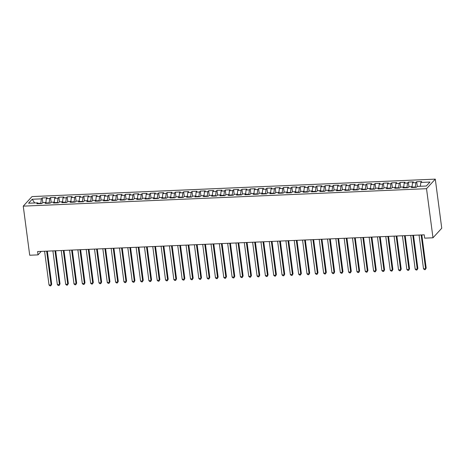 <?xml version="1.0" encoding="UTF-8"?>
<svg xmlns="http://www.w3.org/2000/svg" width="465" height="465" viewBox="0 0 465 465"><rect width="100%" height="100%" fill="white"/><g stroke="black" fill="none" stroke-linecap="round" stroke-linejoin="round"><path stroke-width="0.7" d="M435.287 179.13L32.015 196.579L23.25 206.14L426.521 188.691L435.287 179.13L441.75 228.228L432.985 237.789L426.521 188.691M34.683 202.967L32.201 199.253L28.557 203.228L37.706 202.833L36.869 203.751L41.862 203.536L42.699 202.618L46.029 202.473L45.186 203.391L50.179 203.176L51.022 202.258L54.353 202.112L53.51 203.031L58.503 202.816L59.346 201.897L62.676 201.752L61.833 202.67L66.826 202.455L67.669 201.537L70.994 201.392L70.157 202.31L75.15 202.095L75.987 201.176L79.317 201.031L78.475 201.95L83.468 201.734L84.31 200.816L87.641 200.677L86.798 201.589L91.791 201.374L92.634 200.456L95.959 200.316L95.122 201.229L100.115 201.014L100.952 200.095L104.282 199.956L103.439 200.874L108.432 200.653L109.275 199.735L112.606 199.595L111.763 200.514L116.756 200.293L117.599 199.38L120.923 199.235L120.086 200.153L125.079 199.933L125.916 199.02L129.247 198.875L128.404 199.793L133.397 199.578L134.24 198.66L137.57 198.514L136.727 199.433L141.72 199.218L142.563 198.299L145.894 198.154L145.051 199.072L150.044 198.857L150.887 197.939L154.211 197.794L153.374 198.712L158.367 198.497L159.204 197.579L162.535 197.433L161.692 198.352L166.685 198.137L167.528 197.218L170.858 197.073L170.016 197.991L175.009 197.776L175.851 196.858L179.176 196.712L178.339 197.631L183.332 197.416L184.169 196.497L187.5 196.352L186.657 197.27L191.65 197.055L192.493 196.137L195.823 195.992L194.98 196.91L199.973 196.695L200.816 195.777L204.141 195.631L203.304 196.55L208.297 196.335L209.134 195.416L212.464 195.271L211.627 196.189L216.62 195.974L217.457 195.056L220.788 194.911L219.945 195.829L224.938 195.614L225.781 194.696L229.111 194.55L228.269 195.469L233.261 195.254L234.104 194.335L237.429 194.196L236.592 195.108L241.585 194.893L242.422 193.975L245.753 193.835L244.91 194.748L249.903 194.533L250.745 193.614L254.076 193.475L253.233 194.393L258.226 194.172L259.069 193.254L262.394 193.115L261.557 194.033L266.55 193.812L267.387 192.899L270.717 192.754L269.874 193.673L274.867 193.452L275.71 192.539L279.041 192.394L278.198 193.312L283.191 193.097L284.034 192.179L287.358 192.033L286.521 192.952L291.514 192.737L292.351 191.818L295.682 191.673L294.845 192.591L299.838 192.376L300.675 191.458L304.005 191.313L303.163 192.231L308.156 192.016L308.998 191.098L312.329 190.952L311.486 191.871L316.479 191.656L317.322 190.737L320.647 190.592L319.81 191.51L324.803 191.295L325.64 190.377L328.97 190.232L328.127 191.15L333.12 190.935L333.963 190.016L337.294 189.871L336.451 190.79L341.444 190.574L342.287 189.656L345.611 189.511L344.774 190.429L349.767 190.214L350.604 189.296L353.935 189.15L353.092 190.069L358.085 189.854L358.928 188.935L362.258 188.79L361.415 189.708L366.408 189.493L367.251 188.575L370.582 188.43L369.739 189.348L374.732 189.133L375.575 188.215L378.899 188.069L378.062 188.988L383.055 188.773L383.892 187.854L387.223 187.715L386.38 188.627L391.373 188.412L392.216 187.494L395.546 187.354L394.704 188.267L399.697 188.052L400.539 187.133L403.864 186.994L403.027 187.912L408.02 187.691L408.857 186.773L412.188 186.634L411.345 187.552L416.338 187.331L417.181 186.419L426.335 186.017L429.98 182.042L420.831 182.437L421.668 181.519L416.675 181.734L415.838 182.652L412.507 182.797L413.344 181.879L408.351 182.094L407.514 183.012L404.184 183.158L405.027 182.239L400.034 182.454L399.191 183.373L395.86 183.518L396.703 182.6L391.71 182.815L390.867 183.733L387.543 183.878L388.38 182.96L383.387 183.175L382.55 184.094L379.219 184.239L380.062 183.32L375.069 183.536L374.226 184.454L370.896 184.593L371.738 183.681L366.746 183.896L365.903 184.814L362.578 184.954L363.415 184.041L358.422 184.256L357.585 185.175L354.254 185.314L355.097 184.402L350.104 184.617L349.262 185.535L345.931 185.675L346.774 184.756L341.781 184.977L340.938 185.89L337.613 186.035L338.45 185.117L333.457 185.337L332.615 186.25L329.29 186.395L330.127 185.477L325.134 185.698L324.297 186.61L320.966 186.756L321.809 185.837L316.816 186.052L315.973 186.971L312.643 187.116L313.486 186.198L308.493 186.413L307.65 187.331L304.325 187.476L305.162 186.558L300.169 186.773L299.332 187.691L296.002 187.837L296.844 186.918L291.851 187.133L291.009 188.052L287.678 188.197L288.521 187.279L283.528 187.494L282.685 188.412L279.36 188.558L280.197 187.639L275.204 187.854L274.367 188.773L271.037 188.918L271.88 188L266.887 188.215L266.044 189.133L262.713 189.278L263.556 188.36L258.563 188.575L257.72 189.493L254.39 189.639L255.233 188.72L250.24 188.935L249.397 189.854L246.072 189.999L246.909 189.081L241.916 189.296L241.079 190.214L237.749 190.359L238.592 189.441L233.599 189.656L232.756 190.574L229.425 190.72L230.268 189.801L225.275 190.016L224.432 190.935L221.108 191.074L221.945 190.162L216.952 190.377L216.115 191.295L212.784 191.435L213.627 190.522L208.634 190.737L207.791 191.656L204.46 191.795L205.303 190.882L200.31 191.098L199.468 192.016L196.143 192.155L196.98 191.237L191.987 191.458L191.15 192.37L187.819 192.516L188.662 191.597L183.663 191.818L182.826 192.731L179.496 192.876L180.339 191.958L175.346 192.179L174.503 193.091L171.172 193.237L172.015 192.318L167.022 192.533L166.179 193.452L162.855 193.597L163.692 192.679L158.699 192.894L157.862 193.812L154.531 193.957L155.374 193.039L150.381 193.254L149.538 194.172L146.208 194.318L147.05 193.399L142.058 193.614L141.215 194.533L137.89 194.678L138.727 193.76L133.734 193.975L132.897 194.893L129.566 195.038L130.409 194.12L125.416 194.335L124.574 195.254L121.243 195.399L122.086 194.48L117.093 194.696L116.25 195.614L112.925 195.759L113.762 194.841L108.769 195.056L107.932 195.974L104.602 196.12L105.439 195.201L100.446 195.416L99.609 196.335L96.278 196.48L97.121 195.562L92.128 195.777L91.285 196.695L87.955 196.84L88.798 195.922L83.805 196.137L82.962 197.055L79.637 197.201L80.474 196.282L75.481 196.497L74.644 197.416L71.314 197.555L72.156 196.643L67.163 196.858L66.321 197.776L62.99 197.916L63.833 197.003L58.84 197.218L57.997 198.137L54.672 198.276L55.509 197.363L50.516 197.579L49.679 198.497L46.349 198.636L47.192 197.718L42.199 197.939L42.809 202.612M32.201 199.253L41.356 198.851L42.199 197.939M432.985 237.789L424.667 238.15L424.225 234.825L37.595 251.548L38.037 254.878L41.228 251.391M49.214 203.217L49.168 202.856L46.337 202.978M46.349 198.636L45.901 202.478M49.679 198.497L49.168 202.856M37.706 202.833L38.229 203.693M57.538 202.856L57.491 202.496L54.655 202.618M54.672 198.276L54.219 202.118M57.997 198.137L57.491 202.496M46.029 202.473L46.547 203.333M65.861 202.496L65.809 202.136L62.978 202.258M62.99 197.916L62.543 201.758M66.321 197.776L65.809 202.136M54.353 202.112L54.87 202.972M74.179 202.136L74.133 201.775L71.302 201.897M71.314 197.555L70.866 201.397M74.644 197.416L74.133 201.775M62.676 201.752L63.194 202.612M82.503 201.775L82.456 201.415L79.62 201.537M79.637 197.201L79.19 201.037M82.962 197.055L82.456 201.415M70.994 201.392L71.511 202.252M90.826 201.415L90.78 201.054L87.943 201.176M87.955 196.84L87.507 200.682M91.285 196.695L90.78 201.054M79.317 201.031L79.835 201.891M99.144 201.054L99.097 200.694L96.267 200.816M96.278 196.48L95.831 200.322M99.609 196.335L99.097 200.694M87.641 200.677L88.158 201.531M107.467 200.7L107.421 200.334L104.584 200.462M104.602 196.12L104.154 199.962M107.932 195.974L107.421 200.334M95.959 200.316L96.482 201.171M115.791 200.339L115.744 199.979L112.908 200.101M112.925 195.759L112.472 199.601M116.25 195.614L115.744 199.979M104.282 199.956L104.799 200.81M124.109 199.979L124.062 199.619L121.231 199.741M121.243 195.399L120.795 199.241M124.574 195.254L124.062 199.619M112.606 199.595L113.123 200.45M132.432 199.619L132.386 199.258L129.555 199.38M129.566 195.038L129.119 198.881M132.897 194.893L132.386 199.258M120.923 199.235L121.446 200.095M140.756 199.258L140.709 198.898L137.873 199.02M137.89 194.678L137.442 198.52M141.215 194.533L140.709 198.898M129.247 198.875L129.764 199.735M149.079 198.898L149.027 198.538L146.196 198.66M146.208 194.318L145.76 198.16M149.538 194.172L149.027 198.538M137.57 198.514L138.088 199.375M157.397 198.538L157.35 198.177L154.519 198.299M154.531 193.957L154.084 197.799M157.862 193.812L157.35 198.177M145.894 198.154L146.411 199.014M165.72 198.177L165.674 197.817L162.837 197.939M162.855 193.597L162.407 197.439M166.179 193.452L165.674 197.817M154.211 197.794L154.729 198.654M174.044 197.817L173.997 197.456L171.161 197.579M171.172 193.237L170.725 197.079M174.503 193.091L173.997 197.456M162.535 197.433L163.052 198.293M182.361 197.456L182.315 197.096L179.484 197.218M179.496 192.876L179.048 196.718M182.826 192.731L182.315 197.096M170.858 197.073L171.376 197.933M190.685 197.096L190.638 196.736L187.802 196.858M187.819 192.516L187.372 196.358M191.15 192.37L190.638 196.736M179.176 196.712L179.699 197.573M199.008 196.736L198.962 196.375L196.125 196.497M196.143 192.155L195.689 195.998M199.468 192.016L198.962 196.375M187.5 196.352L188.017 197.212M207.332 196.375L207.28 196.015L204.449 196.137M204.46 191.795L204.013 195.637M207.791 191.656L207.28 196.015M195.823 195.992L196.34 196.852M215.65 196.015L215.603 195.655L212.772 195.777M212.784 191.435L212.336 195.277M216.115 191.295L215.603 195.655M204.141 195.631L204.664 196.492M223.973 195.655L223.927 195.294L221.09 195.416M221.108 191.074L220.66 194.916M224.432 190.935L223.927 195.294M212.464 195.271L212.982 196.131M232.297 195.294L232.244 194.934L229.414 195.056M229.425 190.72L228.978 194.556M232.756 190.574L232.244 194.934M220.788 194.911L221.305 195.771M240.614 194.934L240.568 194.573L237.737 194.696M237.749 190.359L237.301 194.201M241.079 190.214L240.568 194.573M229.111 194.55L229.629 195.41M248.938 194.573L248.891 194.213L246.055 194.335M246.072 189.999L245.625 193.841M249.397 189.854L248.891 194.213M237.429 194.196L237.946 195.05M257.261 194.219L257.215 193.853L254.378 193.981M254.39 189.639L253.942 193.481M257.72 189.493L257.215 193.853M245.753 193.835L246.27 194.69M265.579 193.858L265.532 193.498L262.702 193.62M262.713 189.278L262.266 193.12M266.044 189.133L265.532 193.498M254.076 193.475L254.593 194.329M273.902 193.498L273.856 193.138L271.025 193.26M271.037 188.918L270.589 192.76M274.367 188.773L273.856 193.138M262.394 193.115L262.917 193.969M282.226 193.138L282.179 192.777L279.343 192.899M279.36 188.558L278.907 192.4M282.685 188.412L282.179 192.777M270.717 192.754L271.235 193.614M290.549 192.777L290.497 192.417L287.666 192.539M287.678 188.197L287.231 192.039M291.009 188.052L290.497 192.417M279.041 192.394L279.558 193.254M298.867 192.417L298.821 192.057L295.99 192.179M296.002 187.837L295.554 191.679M299.332 187.691L298.821 192.057M287.358 192.033L287.882 192.894M307.191 192.057L307.144 191.696L304.308 191.818M304.325 187.476L303.877 191.318M307.65 187.331L307.144 191.696M295.682 191.673L296.199 192.533M315.514 191.696L315.462 191.336L312.631 191.458M312.643 187.116L312.195 190.958M315.973 186.971L315.462 191.336M304.005 191.313L304.523 192.173M323.832 191.336L323.785 190.976L320.955 191.098M320.966 186.756L320.519 190.598M324.297 186.61L323.785 190.976M312.329 190.952L312.846 191.813M332.155 190.976L332.109 190.615L329.272 190.737M329.29 186.395L328.842 190.237M332.615 186.25L332.109 190.615M320.647 190.592L321.164 191.452M340.479 190.615L340.432 190.255L337.596 190.377M337.613 186.035L337.16 189.877M340.938 185.89L340.432 190.255M328.97 190.232L329.487 191.092M348.797 190.255L348.75 189.894L345.919 190.016M345.931 185.675L345.483 189.517M349.262 185.535L348.75 189.894M337.294 189.871L337.811 190.731M357.12 189.894L357.074 189.534L354.243 189.656M354.254 185.314L353.807 189.156M357.585 185.175L357.074 189.534M345.611 189.511L346.134 190.371M365.444 189.534L365.397 189.174L362.561 189.296M362.578 184.954L362.125 188.796M365.903 184.814L365.397 189.174M353.935 189.15L354.452 190.011M373.767 189.174L373.715 188.813L370.884 188.935M370.896 184.593L370.448 188.435M374.226 184.454L373.715 188.813M362.258 188.79L362.776 189.65M382.085 188.813L382.038 188.453L379.208 188.575M379.219 184.239L378.772 188.075M382.55 184.094L382.038 188.453M370.582 188.43L371.099 189.29M390.408 188.453L390.362 188.093L387.525 188.215M387.543 183.878L387.095 187.721M390.867 183.733L390.362 188.093M378.899 188.069L379.417 188.93M398.732 188.093L398.685 187.732L395.849 187.854M395.86 183.518L395.413 187.36M399.191 183.373L398.685 187.732M387.223 187.715L387.74 188.569M407.049 187.738L407.003 187.372L404.172 187.5M404.184 183.158L403.736 187M407.514 183.012L407.003 187.372M395.546 187.354L396.064 188.209M415.373 187.378L415.326 187.017L412.49 187.139M412.507 182.797L412.06 186.639M415.838 182.652L415.326 187.017M403.864 186.994L404.387 187.848M420.831 182.437L420.377 186.279M412.188 186.634L412.705 187.488M23.25 206.14L29.713 255.239L38.037 254.878M40.891 203.577L40.844 203.217L38.014 203.339M41.356 198.851L40.844 203.217M416.675 181.734L417.291 186.413M408.351 182.094L408.968 186.773M400.034 182.454L400.65 187.133M391.71 182.815L392.326 187.494M383.387 183.175L384.003 187.854M375.069 183.536L375.685 188.209M366.746 183.896L367.362 188.569M358.422 184.256L359.038 188.93M350.104 184.617L350.715 189.29M341.781 184.977L342.397 189.65M333.457 185.337L334.073 190.011M325.134 185.698L325.75 190.371M316.816 186.052L317.432 190.731M308.493 186.413L309.109 191.092M300.169 186.773L300.785 191.452M291.851 187.133L292.468 191.813M283.528 187.494L284.144 192.173M275.204 187.854L275.821 192.533M266.887 188.215L267.497 192.894M258.563 188.575L259.179 193.254M250.24 188.935L250.856 193.614M241.916 189.296L242.532 193.975M233.599 189.656L234.215 194.335M225.275 190.016L225.891 194.69M216.952 190.377L217.568 195.05M208.634 190.737L209.25 195.41M200.31 191.098L200.927 195.771M191.987 191.458L192.603 196.131M183.663 191.818L184.28 196.492M175.346 192.179L175.962 196.852M167.022 192.533L167.638 197.212M158.699 192.894L159.315 197.573M150.381 193.254L150.997 197.933M142.058 193.614L142.674 198.293M133.734 193.975L134.35 198.654M125.416 194.335L126.027 199.014M117.093 194.696L117.709 199.375M108.769 195.056L109.385 199.735M100.446 195.416L101.062 200.095M92.128 195.777L92.744 200.456M83.805 196.137L84.421 200.816M75.481 196.497L76.097 201.171M67.163 196.858L67.78 201.531M58.84 197.218L59.456 201.891M50.516 197.579L51.133 202.252M421.145 234.953L425.591 268.718L423.51 268.805L419.064 235.046M421.819 234.924L426.184 268.072L425.283 269.63L424.452 269.665L423.51 268.805M426.184 268.072L425.283 269.63M412.821 235.313L417.268 269.078L415.187 269.165L410.74 235.406M413.495 235.284L417.861 268.433L416.966 269.991L416.134 270.026L415.187 269.165M417.861 268.433L416.966 269.991M404.504 235.674L408.944 269.438L406.863 269.526L402.423 235.767M405.172 235.645L409.537 268.793L408.642 270.351L407.811 270.386L406.863 269.526M409.537 268.793L408.642 270.351M396.18 236.034L400.627 269.799L398.546 269.886L394.099 236.127M396.854 236.005L401.219 269.154L400.319 270.711L399.487 270.746L398.546 269.886M401.219 269.154L400.319 270.711M387.857 236.394L392.303 270.159L390.222 270.246L385.776 236.487M388.531 236.365L392.896 269.508L392.001 271.072L391.164 271.107L390.222 270.246M392.896 269.508L392.001 271.072M379.539 236.755L383.98 270.52L381.899 270.607L377.458 236.848M380.207 236.726L384.572 269.869L383.677 271.432L382.846 271.467L381.899 270.607M384.572 269.869L383.677 271.432M371.215 237.115L375.662 270.88L373.581 270.967L369.134 237.208M371.89 237.086L376.249 270.229L375.354 271.793L374.523 271.827L373.581 270.967M376.249 270.229L375.354 271.793M362.892 237.476L367.338 271.235L365.257 271.328L360.811 237.569M363.566 237.446L367.931 270.589L367.036 272.153L366.199 272.188L365.257 271.328M367.931 270.589L367.036 272.153M354.568 237.836L359.015 271.595L356.934 271.688L352.493 237.923M355.243 237.807L359.608 270.95L358.713 272.513L357.881 272.548L356.934 271.688M359.608 270.95L358.713 272.513M346.251 238.196L350.691 271.955L348.611 272.048L344.17 238.283M346.925 238.167L351.284 271.31L350.389 272.874L349.558 272.909L348.611 272.048M351.284 271.31L350.389 272.874M337.927 238.557L342.374 272.316L340.293 272.409L335.846 238.644M338.601 238.528L342.967 271.67L342.066 273.234L341.234 273.269L340.293 272.409M342.967 271.67L342.066 273.234M329.604 238.917L334.05 272.676L331.969 272.769L327.523 239.004M330.278 238.888L334.643 272.031L333.748 273.594L332.917 273.629L331.969 272.769M334.643 272.031L333.748 273.594M321.286 239.277L325.727 273.036L323.646 273.129L319.205 239.365M321.954 239.248L326.32 272.391L325.424 273.955L324.593 273.99L323.646 273.129M326.32 272.391L325.424 273.955M312.962 239.638L317.409 273.397L315.328 273.49L310.882 239.725M313.637 239.609L317.996 272.752L317.101 274.315L316.27 274.35L315.328 273.49M317.996 272.752L317.101 274.315M304.639 239.998L309.086 273.757L307.005 273.85L302.558 240.085M305.313 239.969L309.678 273.112L308.783 274.675L307.946 274.71L307.005 273.85M309.678 273.112L308.783 274.675M296.321 240.359L300.762 274.118L298.681 274.211L294.24 240.446M296.99 240.329L301.355 273.472L300.46 275.03L299.629 275.071L298.681 274.211M301.355 273.472L300.46 275.03M287.998 240.719L292.444 274.478L290.363 274.565L285.917 240.806M288.672 240.69L293.031 273.833L292.136 275.39L291.305 275.431L290.363 274.565M293.031 273.833L292.136 275.39M279.674 241.079L284.121 274.838L282.04 274.925L277.593 241.166M280.349 241.044L284.714 274.193L283.813 275.751L282.982 275.792L282.04 274.925M284.714 274.193L283.813 275.751M271.351 241.434L275.797 275.199L273.716 275.286L269.27 241.527M272.025 241.405L276.39 274.553L275.495 276.111L274.664 276.146L273.716 275.286M276.39 274.553L275.495 276.111M263.033 241.794L267.474 275.559L265.393 275.646L260.952 241.887M263.707 241.765L268.067 274.914L267.172 276.472L266.34 276.506L265.393 275.646M268.067 274.914L267.172 276.472M254.71 242.155L259.156 275.919L257.075 276.007L252.629 242.248M255.384 242.126L259.749 275.274L258.848 276.832L258.017 276.867L257.075 276.007M259.749 275.274L258.848 276.832M246.386 242.515L250.833 276.28L248.752 276.367L244.305 242.608M247.06 242.486L251.426 275.635L250.53 277.192L249.699 277.227L248.752 276.367M251.426 275.635L250.53 277.192M238.068 242.875L242.509 276.64L240.428 276.727L235.988 242.968M238.737 242.846L243.102 275.989L242.207 277.553L241.376 277.588L240.428 276.727M243.102 275.989L242.207 277.553M229.745 243.236L234.191 277.001L232.111 277.088L227.664 243.329M230.419 243.207L234.779 276.35L233.883 277.913L233.052 277.948L232.111 277.088M234.779 276.35L233.883 277.913M221.421 243.596L225.868 277.361L223.787 277.448L219.341 243.689M222.096 243.567L226.461 276.71L225.566 278.273L224.729 278.308L223.787 277.448M226.461 276.71L225.566 278.273M213.098 243.956L217.544 277.715L215.464 277.808L211.023 244.049M213.772 243.927L218.137 277.07L217.242 278.634L216.411 278.669L215.464 277.808M218.137 277.07L217.242 278.634M204.78 244.317L209.221 278.076L207.146 278.169L202.699 244.404M205.454 244.288L209.814 277.431L208.919 278.994L208.088 279.029L207.146 278.169M209.814 277.431L208.919 278.994M196.457 244.677L200.903 278.436L198.822 278.529L194.376 244.764M197.131 244.648L201.496 277.791L200.595 279.355L199.764 279.389L198.822 278.529M201.496 277.791L200.595 279.355M188.133 245.038L192.58 278.797L190.499 278.89L186.052 245.125M188.807 245.008L193.173 278.151L192.278 279.715L191.446 279.75L190.499 278.89M193.173 278.151L192.278 279.715M179.816 245.398L184.256 279.157L182.175 279.25L177.735 245.485M180.49 245.369L184.849 278.512L183.954 280.075L183.123 280.11L182.175 279.25M184.849 278.512L183.954 280.075M171.492 245.758L175.939 279.517L173.858 279.61L169.411 245.846M172.166 245.729L176.531 278.872L175.631 280.436L174.799 280.471L173.858 279.61M176.531 278.872L175.631 280.436M163.169 246.119L167.615 279.878L165.534 279.971L161.088 246.206M163.843 246.09L168.208 279.233L167.313 280.796L166.476 280.831L165.534 279.971M168.208 279.233L167.313 280.796M154.851 246.479L159.292 280.238L157.211 280.331L152.77 246.566M155.519 246.45L159.884 279.593L158.989 281.156L158.158 281.191L157.211 280.331M159.884 279.593L158.989 281.156M146.527 246.839L150.974 280.598L148.893 280.691L144.446 246.927M147.202 246.81L151.561 279.953L150.666 281.511L149.835 281.552L148.893 280.691M151.561 279.953L150.666 281.511M138.204 247.2L142.65 280.959L140.57 281.046L136.123 247.287M138.878 247.171L143.243 280.314L142.348 281.871L141.511 281.912L140.57 281.046M143.243 280.314L142.348 281.871M129.88 247.56L134.327 281.319L132.246 281.406L127.805 247.647M130.555 247.525L134.92 280.674L134.025 282.232L133.193 282.272L132.246 281.406M134.92 280.674L134.025 282.232M121.563 247.915L126.003 281.68L123.928 281.767L119.482 248.008M122.237 247.886L126.596 281.034L125.701 282.592L124.87 282.627L123.928 281.767M126.596 281.034L125.701 282.592M113.239 248.275L117.686 282.04L115.605 282.127L111.158 248.368M113.913 248.246L118.279 281.395L117.378 282.953L116.546 282.987L115.605 282.127M118.279 281.395L117.378 282.953M104.916 248.636L109.362 282.4L107.281 282.488L102.835 248.729M105.59 248.606L109.955 281.755L109.06 283.313L108.229 283.348L107.281 282.488M109.955 281.755L109.06 283.313M96.598 248.996L101.039 282.761L98.958 282.848L94.517 249.089M97.266 248.967L101.632 282.116L100.736 283.673L99.905 283.708L98.958 282.848M101.632 282.116L100.736 283.673M88.274 249.356L92.721 283.121L90.64 283.208L86.194 249.449M88.949 249.327L93.308 282.47L92.413 284.034L91.582 284.069L90.64 283.208M93.308 282.47L92.413 284.034M79.951 249.717L84.397 283.481L82.317 283.569L77.87 249.81M80.625 249.688L84.99 282.83L84.095 284.394L83.258 284.429L82.317 283.569M84.99 282.83L84.095 284.394M71.633 250.077L76.074 283.842L73.993 283.929L69.552 250.17M72.302 250.048L76.667 283.191L75.772 284.754L74.941 284.789L73.993 283.929M76.667 283.191L75.772 284.754M63.31 250.437L67.756 284.196L65.675 284.289L61.229 250.53M63.984 250.408L68.343 283.551L67.448 285.115L66.617 285.15L65.675 284.289M68.343 283.551L67.448 285.115M54.986 250.798L59.433 284.557L57.352 284.65L52.905 250.885M55.661 250.769L60.026 283.912L59.131 285.475L58.294 285.51L57.352 284.65M60.026 283.912L59.131 285.475M46.663 251.158L51.109 284.917L49.028 285.01L44.588 251.245M47.337 251.129L51.702 284.272L50.807 285.836L49.976 285.87L49.028 285.01M51.702 284.272L50.807 285.836"/></g></svg>
